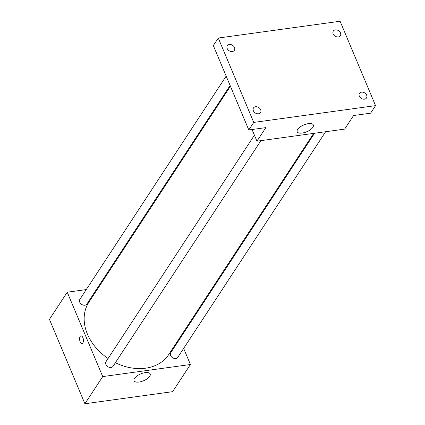 <?xml version="1.0" encoding="UTF-8"?>
<svg xmlns="http://www.w3.org/2000/svg" width="425" height="425" viewBox="0 0 425 425"><rect width="100%" height="100%" fill="white"/><g stroke="black" fill="none" stroke-linecap="round" stroke-linejoin="round"><path stroke-width="0.64" d="M183.648 348.399L190.416 364.507L172.619 391.669L84.915 403.75L49.443 319.366L67.24 292.203L86.286 289.579M97.352 288.054L98.249 287.932M230.414 86.227L88.905 302.196A47.733 36.577 33.2 0 0 108.093 358.493M115.393 362.722A47.733 36.577 33.2 0 0 168.752 354.519L313.655 133.381M190.416 364.507L102.712 376.587L67.24 292.203M179.393 338.279L179.711 339.033M254.426 135.171L106.037 361.632A4.213 3.23 33.2 0 0 107.791 366.642A4.213 3.23 33.2 0 0 113.082 366.249L260.908 140.648M226.164 76.107L79.868 299.375A4.213 3.23 33.2 0 0 81.621 304.385A4.213 3.23 33.2 0 0 86.912 303.992L230.1 85.473M325.619 131.734L177.788 357.335A4.213 3.23 -146.8 0 1 174.107 358.44A4.213 3.23 -146.8 0 1 170.611 355.528A4.213 3.23 -146.8 0 1 170.744 352.718L314.548 133.259M102.712 376.587L84.915 403.75M149.701 376.295A8.744 3.708 -22.8 0 1 141.259 381.56A8.744 3.708 -22.8 0 1 134.056 380.726A8.744 3.708 -22.8 0 1 140.675 373.92A8.744 3.708 -22.8 0 1 150.174 373.952A8.744 3.708 -22.8 0 1 149.701 376.295M82.041 343.501A3.862 1.865 82.2 0 1 80.155 341.753A3.862 1.865 82.2 0 1 80.989 335.851A3.862 1.865 82.2 0 1 83.358 339.421A3.862 1.865 82.2 0 1 82.041 343.501A3.862 1.865 82.2 0 1 80.155 341.753A3.862 1.865 82.2 0 1 80.989 335.851M375.557 105.634L253.746 122.416L218.275 38.032L340.085 21.25L375.557 105.634L370.616 113.177L353.563 115.531L344.664 129.11L256.955 141.19L252.046 129.513M218.275 38.032L213.329 45.576L248.8 129.96L253.746 122.416M256.955 141.19L265.853 127.612L248.8 129.96M312.842 127.314A8.744 3.708 -22.8 0 1 304.406 132.584A8.744 3.708 -22.8 0 1 297.197 131.75A8.744 3.708 -22.8 0 1 303.822 124.939A8.744 3.708 -22.8 0 1 313.321 124.971A8.744 3.708 -22.8 0 1 312.842 127.314M255.531 106.744A4.213 3.23 -146.8 0 1 259.909 108.55A4.213 3.23 -146.8 0 1 260.536 112.572A4.213 3.23 -146.8 0 1 258.49 113.778A4.213 3.23 -146.8 0 1 254.113 111.972A4.213 3.23 -146.8 0 1 253.491 107.955A4.213 3.23 -146.8 0 1 255.531 106.744M361.51 92.145A4.213 3.23 -146.8 0 1 365.888 93.952A4.213 3.23 -146.8 0 1 366.515 97.968A4.213 3.23 -146.8 0 1 364.469 99.179A4.213 3.23 -146.8 0 1 360.092 97.373A4.213 3.23 -146.8 0 1 359.465 93.351A4.213 3.23 -146.8 0 1 361.51 92.145M335.341 29.888A4.213 3.23 -146.8 0 1 339.718 31.694A4.213 3.23 -146.8 0 1 340.345 35.711A4.213 3.23 -146.8 0 1 338.3 36.922A4.213 3.23 -146.8 0 1 333.922 35.116A4.213 3.23 -146.8 0 1 333.296 31.094A4.213 3.23 -146.8 0 1 335.341 29.888M229.362 44.487A4.213 3.23 -146.8 0 1 233.739 46.293A4.213 3.23 -146.8 0 1 234.366 50.315A4.213 3.23 -146.8 0 1 232.321 51.521A4.213 3.23 -146.8 0 1 227.943 49.714A4.213 3.23 -146.8 0 1 227.317 45.698A4.213 3.23 -146.8 0 1 229.362 44.487"/></g></svg>
